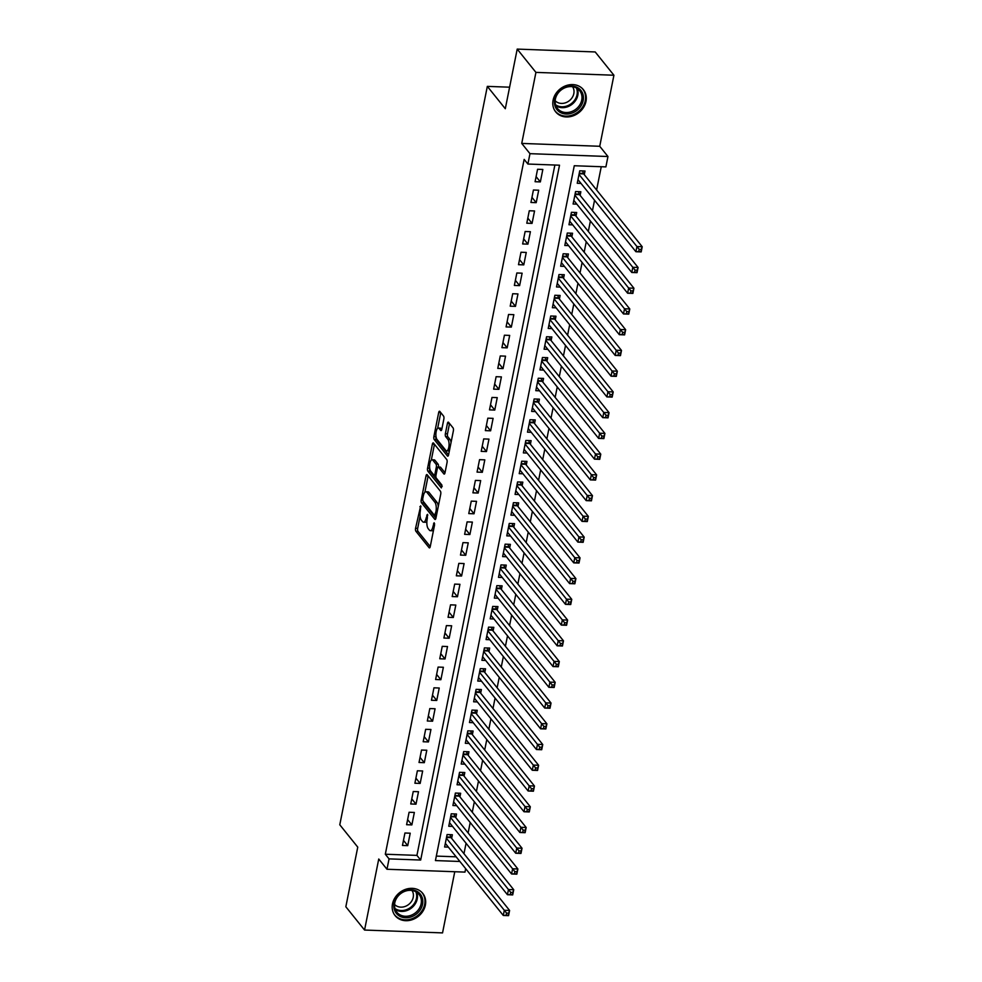 <?xml version="1.0" encoding="UTF-8"?>
<svg xmlns="http://www.w3.org/2000/svg" width="982" height="982" viewBox="0 0 982 982"><rect width="100%" height="100%" fill="white"/><g stroke="black" fill="none" stroke-linecap="round" stroke-linejoin="round"><path stroke-width="1.47" d="M420.677 505.877L415.558 528.291A2.234 0.835 -87.9 0 0 415.889 531.237L429.109 547.698A2.234 0.835 -87.9 0 0 429.441 547.895A2.234 0.835 -87.9 0 0 430.251 546.581L434.572 524.94L434.118 522.743L432.988 526.462A7.144 2.676 -87.9 0 1 430.374 530.685A7.144 2.676 -87.9 0 1 429.33 530.059L428.226 528.684A7.144 2.676 -87.9 0 1 427.182 519.245L427.514 514.384L426.151 517.968A7.144 2.676 -87.9 0 1 423.537 522.178A7.144 2.676 -87.9 0 1 422.505 521.552L421.401 520.178A7.144 2.676 -87.9 0 1 420.345 510.738L420.677 505.877M553.099 100.176A17.75 15.098 141.2 0 0 555.702 111.887A17.75 15.098 141.2 0 0 572.911 115.925A17.75 15.098 141.2 0 0 585.984 101.379A17.75 15.098 141.2 0 0 583.369 89.657A17.75 15.098 141.2 0 0 566.16 85.618A17.75 15.098 141.2 0 0 553.099 100.176M392.493 903.906A17.75 15.098 141.2 0 0 395.108 915.629A17.75 15.098 141.2 0 0 412.305 919.668A17.75 15.098 141.2 0 0 425.378 905.109A17.75 15.098 141.2 0 0 422.763 893.399A17.75 15.098 141.2 0 0 405.554 889.361A17.75 15.098 141.2 0 0 392.493 903.906M443.864 418.995A2.234 0.835 -87.9 0 0 443.533 416.049L439.826 411.433A2.234 0.835 -87.9 0 0 439.494 411.237A2.234 0.835 -87.9 0 0 438.684 412.55L433.884 436.573A2.234 0.835 -87.9 0 0 434.216 439.519L447.436 455.979A2.234 0.835 -87.9 0 0 447.767 456.176A2.234 0.835 -87.9 0 0 448.578 454.862L453.377 430.84A2.234 0.835 -87.9 0 0 453.058 427.882L448.565 422.309A2.234 0.835 -87.9 0 0 448.246 422.113A2.234 0.835 -87.9 0 0 447.424 423.426L445.374 433.713A2.234 0.835 -87.9 0 0 445.705 436.659L447.927 439.433A5.978 2.234 -87.9 0 1 448.983 446.159A5.978 2.234 -87.9 0 1 446.614 450.848A5.978 2.234 -87.9 0 1 445.754 450.321L437.039 439.482A5.978 2.234 -87.9 0 1 435.983 432.743A5.978 2.234 -87.9 0 1 438.353 428.066A5.978 2.234 -87.9 0 1 439.212 428.594L440.673 430.398A2.234 0.835 -87.9 0 0 440.992 430.595A2.234 0.835 -87.9 0 0 441.814 429.281L443.864 418.995M517.207 49.1L595.202 51.948L613.922 75.233L535.927 72.386L517.207 49.1L505.3 108.732L487.33 86.379L339.784 824.782L357.755 847.135L345.836 906.767L364.555 930.052L378.745 859.017L386.982 869.254L389.056 858.882L385.312 854.23L524.155 159.391L527.899 164.043L529.973 153.671L607.956 156.519L605.894 166.891L574.274 165.737L435.431 860.576L459.895 861.472M535.927 72.386L521.737 143.421L529.973 153.671M427.17 474.748A2.234 0.835 -87.9 0 0 426.851 474.552A2.234 0.835 -87.9 0 0 426.028 475.865L421.229 499.887A2.234 0.835 -87.9 0 0 421.56 502.845L434.781 519.294A2.234 0.835 -87.9 0 0 435.112 519.49A2.234 0.835 -87.9 0 0 435.922 518.177L440.734 494.155A2.234 0.835 -87.9 0 0 440.402 491.196L427.17 474.748M427.563 468.23L432.362 444.208A2.234 0.835 -87.9 0 1 433.172 442.894A2.234 0.835 -87.9 0 1 433.504 443.091L446.724 459.539A2.234 0.835 -87.9 0 1 447.055 462.497L445.006 472.772L440.599 467.297A2.234 0.835 -87.9 0 0 440.28 467.101L438.168 467.027A2.234 0.835 -87.9 0 0 437.358 468.34L435.996 475.165A2.234 0.835 -87.9 0 0 436.315 478.111L441.9 485.059L441.335 487.919L427.882 471.188A2.234 0.835 -87.9 0 1 427.563 468.23L429.711 468.095M444.527 473.925L443.864 473.901A2.234 0.835 -87.9 0 0 444.183 474.097A2.234 0.835 -87.9 0 0 445.006 472.772M443.864 473.901L438.5 467.223A2.234 0.835 -87.9 0 0 438.168 467.027M364.555 930.052L442.538 932.9L454.764 871.734M584.278 174.636L585.002 171.015L579.724 170.819L577.244 183.266L581 183.401M580.129 195.381L580.853 191.748L575.587 191.564L573.095 204.01L576.851 204.146M575.98 216.126L576.704 212.493L571.438 212.296L568.959 224.743L572.702 224.878M571.843 236.871L572.567 233.237L567.289 233.041L564.81 245.488L568.566 245.623M567.694 257.603L568.418 253.982L563.152 253.786L560.661 266.232L564.417 266.368M563.545 278.348L564.282 274.715L559.004 274.53L556.524 286.965L560.268 287.112M559.409 299.093L560.133 295.459L554.867 295.263L552.375 307.71L556.131 307.845M555.26 319.837L555.984 316.204L550.718 316.008L548.226 328.454L551.982 328.589M551.111 340.57L551.847 336.949L546.569 336.752L544.089 349.199L547.833 349.334M546.974 361.315L547.698 357.681L542.432 357.497L539.94 369.932L543.697 370.079M542.825 382.059L543.549 378.426L538.283 378.23L535.791 390.676L539.548 390.811M538.688 402.792L539.413 399.171L534.134 398.974L531.655 411.421L535.399 411.556M534.539 423.537L535.264 419.915L529.998 419.719L527.506 432.166L531.262 432.301M530.39 444.281L531.115 440.648L525.849 440.464L523.357 452.898L527.113 453.046M526.254 465.026L526.978 461.393L521.7 461.196L519.22 473.643L522.976 473.778M522.105 485.759L522.829 482.137L517.563 481.941L515.071 494.388L518.827 494.523M517.956 506.503L518.68 502.87L513.414 502.686L510.935 515.133L514.678 515.268M513.819 527.248L514.543 523.615L509.265 523.431L506.786 535.865L510.542 536.012M509.67 547.993L510.395 544.359L505.129 544.163L502.637 556.61L506.393 556.745M505.521 568.725L506.258 565.104L500.98 564.908L498.5 577.355L502.244 577.49M501.385 589.47L502.109 585.837L496.843 585.653L494.351 598.099L498.107 598.234M497.236 610.215L497.96 606.581L492.694 606.397L490.202 618.832L493.958 618.979M493.087 630.96L493.823 627.326L488.545 627.13L486.065 639.577L489.809 639.712M488.95 651.692L489.674 648.071L484.408 647.875L481.917 660.321L485.673 660.456M484.801 672.437L485.525 668.803L480.259 668.619L477.768 681.066L481.524 681.201M480.664 693.182L481.389 689.548L476.11 689.352L473.631 701.799L477.375 701.934M476.515 713.926L477.24 710.293L471.974 710.096L469.482 722.543L473.238 722.678M472.367 734.659L473.091 731.038L467.825 730.841L465.333 743.288L469.089 743.423M468.23 755.404L468.954 751.77L463.676 751.586L461.196 764.033L464.952 764.168M464.081 776.148L464.805 772.515L459.539 772.318L457.047 784.765L460.803 784.9M459.932 796.893L460.656 793.26L455.39 793.063L452.911 805.51L456.655 805.645M455.795 817.625L456.52 814.004L451.241 813.808L448.762 826.255L452.518 826.39M404.94 833.006L402.46 845.453L407.726 845.649L410.218 833.202L404.94 833.006M409.089 812.261L406.597 824.708L411.875 824.905L414.355 812.458L409.089 812.261M413.238 791.529L410.746 803.976L416.012 804.16L418.504 791.713L413.238 791.529M417.375 770.784L414.895 783.231L420.161 783.427L422.653 770.98L417.375 770.784M421.523 750.039L419.032 762.486L424.31 762.683L426.789 750.236L421.523 750.039M425.66 729.307L423.181 741.741L428.447 741.938L430.938 729.491L425.66 729.307M429.809 708.562L427.33 721.009L432.596 721.193L435.075 708.746L429.809 708.562M433.958 687.817L431.466 700.264L436.745 700.461L439.224 688.014L433.958 687.817M438.095 667.073L435.615 679.519L440.881 679.716L443.373 667.269L438.095 667.073M442.244 646.34L439.752 658.775L445.03 658.971L447.51 646.524L442.244 646.34M446.393 625.595L443.901 638.042L449.167 638.226L451.659 625.779L446.393 625.595M450.529 604.851L448.05 617.297L453.316 617.494L455.808 605.047L450.529 604.851M454.678 584.106L452.186 596.553L457.465 596.749L459.944 584.302L454.678 584.106M458.827 563.373L456.335 575.808L461.601 576.004L464.093 563.558L458.827 563.373M462.964 542.629L460.484 555.076L465.75 555.26L468.242 542.825L462.964 542.629M467.113 521.884L464.621 534.331L469.899 534.527L472.379 522.08L467.113 521.884M471.262 501.139L468.77 513.586L474.036 513.782L476.528 501.336L471.262 501.139M475.398 480.407L472.919 492.841L478.185 493.038L480.677 480.591L475.398 480.407M479.547 459.662L477.056 472.109L482.334 472.293L484.813 459.858L479.547 459.662M483.696 438.917L481.205 451.364L486.471 451.56L488.962 439.114L483.696 438.917M487.833 418.172L485.353 430.619L490.619 430.816L493.099 418.369L487.833 418.172M491.982 397.44L489.49 409.875L494.768 410.071L497.248 397.624L491.982 397.44M496.119 376.695L493.639 389.142L498.905 389.326L501.397 376.892L496.119 376.695M500.268 355.95L497.776 368.397L503.054 368.594L505.534 356.147L500.268 355.95M504.417 335.206L501.925 347.653L507.191 347.849L509.683 335.402L504.417 335.206M508.553 314.473L506.074 326.92L511.34 327.104L513.832 314.657L508.553 314.473M512.702 293.728L510.21 306.175L515.489 306.359L517.968 293.925L512.702 293.728M516.851 272.984L514.359 285.431L519.625 285.627L522.117 273.18L516.851 272.984M520.988 252.239L518.508 264.686L523.774 264.882L526.266 252.435L520.988 252.239M525.137 231.506L522.645 243.953L527.923 244.137L530.403 231.691L525.137 231.506M529.286 210.762L526.794 223.209L532.06 223.393L534.552 210.958L529.286 210.762M533.422 190.017L530.943 202.464L536.209 202.66L538.701 190.213L533.422 190.017M385.312 854.23L416.933 855.383L554.879 165.025M540.358 181.915L542.837 169.469L537.571 169.272L535.08 181.719L540.358 181.915L536.098 176.625M463.97 853.714L466.069 843.256M468.119 832.969L470.206 822.511M472.268 812.224L474.355 801.766M476.405 791.492L478.504 781.021M480.554 770.747L482.641 760.289M484.703 750.003L486.79 739.544M488.84 729.258L490.939 718.799M492.989 708.525L495.075 698.055M497.137 687.781L499.224 677.322M501.274 667.036L503.361 656.577M505.423 646.291L507.51 635.833M509.572 625.559L511.659 615.1M513.709 604.814L515.795 594.356M517.858 584.069L519.944 573.611M521.994 563.324L524.093 552.866M526.143 542.592L528.23 532.134M530.292 521.847L532.379 511.389M534.429 501.102L536.528 490.644M538.578 480.358L540.665 469.899M542.727 459.625L544.814 449.167M546.864 438.88L548.963 428.422M551.012 418.136L553.099 407.677M555.161 397.391L557.248 386.933M559.298 376.658L561.397 366.2M563.447 355.914L565.534 345.455M567.596 335.169L569.683 324.711M571.733 314.424L573.819 303.966M575.882 293.692L577.968 283.233M580.018 272.947L582.117 262.489M584.167 252.202L586.254 241.744M588.316 231.47L590.403 220.999M592.453 210.725L594.552 200.267M596.602 189.98L601.254 166.719M436.327 856.095L456.151 856.82M451.646 838.37L452.371 834.737L447.105 834.553L444.613 847L448.369 847.135M509.597 87.189L487.33 86.379M521.737 143.421L599.732 146.281L613.922 75.233M599.732 146.281L607.956 156.519M465.664 868.653L464.977 872.102L386.982 869.254M389.056 858.882L420.677 860.036L559.519 165.197L527.899 164.043M416.933 855.383L420.677 860.036M407.726 845.649L403.479 840.359M411.875 824.905L407.616 819.614M416.012 804.16L411.765 798.869M420.161 783.427L415.914 778.137M424.31 762.683L420.05 757.392M428.447 741.938L424.199 736.647M432.596 721.193L428.348 715.903M436.745 700.461L432.485 695.17M440.881 679.716L436.634 674.425M445.03 658.971L440.771 653.681M449.167 638.226L444.92 632.936M453.316 617.494L449.069 612.203M457.465 596.749L453.205 591.459M461.601 576.004L457.354 570.714M465.75 555.26L461.503 549.969M469.899 534.527L465.64 529.237M474.036 513.782L469.789 508.492M478.185 493.038L473.938 487.747M482.334 472.293L478.074 467.002M486.471 451.56L482.223 446.27M490.619 430.816L486.372 425.525M494.768 410.071L490.509 404.78M498.905 389.326L494.658 384.036M503.054 368.594L498.795 363.303M507.191 347.849L502.944 342.558M511.34 327.104L507.093 321.814M515.489 306.359L511.229 301.081M519.625 285.627L515.378 280.336M523.774 264.882L519.527 259.592M527.923 244.137L523.664 238.847M532.06 223.393L527.813 218.114M536.209 202.66L531.962 197.37M423.537 522.178L425.648 522.252A7.144 2.676 -87.9 0 0 426.888 521.528M430.374 530.685L432.485 530.759A7.144 2.676 -87.9 0 0 433.516 530.268M420.112 516.139L417.669 528.365A2.234 0.835 -87.9 0 0 417.988 531.323L430.251 546.569M423.242 501.372A2.234 0.835 -87.9 0 0 423.672 502.919L435.934 518.177M426.028 475.865L428.14 475.939L424.875 492.252M422.702 498.93L422.935 500.992L434.547 515.44L435.934 511.708A7.144 2.676 -87.9 0 0 434.891 502.268L426.949 492.387A7.144 2.676 -87.9 0 0 425.906 491.761A7.144 2.676 -87.9 0 0 423.303 495.984L422.702 498.93M438.279 506.393A7.144 2.676 -87.9 0 0 436.99 502.342L434.891 502.268M425.906 491.761L428.017 491.835A7.144 2.676 -87.9 0 1 429.06 492.461L436.99 502.342M431.307 460.079L434.461 444.294L432.362 444.208M442.207 486.458L429.993 471.262L427.882 471.188M432.927 460.3A5.978 2.234 -87.9 0 0 432.055 459.772A5.978 2.234 -87.9 0 0 429.699 464.449A5.978 2.234 -87.9 0 0 430.754 471.188L433.823 475.006A2.234 0.835 -87.9 0 0 434.142 475.202A2.234 0.835 -87.9 0 0 434.965 473.889L436.327 467.064A2.234 0.835 -87.9 0 0 435.996 464.118L432.927 460.3L435.038 460.374A5.978 2.234 -87.9 0 0 434.167 459.846L432.055 459.772M438.451 467.039A2.234 0.835 -87.9 0 0 438.107 464.191L435.996 464.118M435.038 460.374L438.107 464.191M429.662 468.304A2.234 0.835 -87.9 0 0 429.993 471.262M438.353 428.066L440.452 428.152A5.978 2.234 -87.9 0 1 441.323 428.668L441.814 429.269M446.614 450.848L448.725 450.922A5.978 2.234 -87.9 0 0 449.425 450.664M451.057 442.465A5.978 2.234 -87.9 0 0 450.038 439.506L447.927 439.433M447.424 423.426L449.535 423.512L447.485 433.786A2.234 0.835 -87.9 0 0 447.804 436.732L450.038 439.506M436.02 436.524L435.996 436.646A2.234 0.835 -87.9 0 0 436.315 439.605L448.578 454.862M438.684 412.55L440.783 412.624L437.653 428.324M445.337 843.366L503.287 915.457L504.318 910.277L509.597 910.461L451.045 837.621A2.271 0.847 92.1 0 1 450.799 837.13L449.989 834.651M508.676 913.174L509.597 910.461L508.553 915.654L503.287 915.457L508.259 915.249L508.676 913.174L506.565 913.1L506.147 915.175M506.565 913.1L446.38 838.174M422.567 904.287A15.356 13.073 -38.8 0 1 405.541 917.765A15.356 13.073 -38.8 0 1 394.101 903.244A15.356 13.073 -38.8 0 1 411.139 889.766A15.356 13.073 -38.8 0 1 422.567 904.287M394.789 902.814A14.214 12.103 141.2 0 0 396.875 912.204A14.214 12.103 141.2 0 0 410.672 915.445A14.214 12.103 141.2 0 0 421.131 903.784A14.214 12.103 141.2 0 0 419.044 894.393A14.214 12.103 141.2 0 0 405.259 891.165A14.214 12.103 141.2 0 0 394.789 902.814M411.974 890.465A11.195 9.525 -38.8 0 1 413.226 897.315A11.195 9.525 -38.8 0 1 405.345 906.361A11.195 9.525 -38.8 0 1 394.568 904.459M393.966 913.972A17.627 15 141.2 0 0 394.592 914.807A17.627 15 141.2 0 0 411.691 918.821A17.627 15 141.2 0 0 424.678 904.361A17.627 15 141.2 0 0 422.076 892.724A17.627 15 141.2 0 0 421.388 891.938M573.635 112.414A15.356 13.073 -38.8 0 1 555.223 106.584A15.356 13.073 -38.8 0 1 564.245 87.644A15.356 13.073 -38.8 0 1 582.657 93.474A15.356 13.073 -38.8 0 1 573.635 112.414M564.22 88.098A14.214 12.103 141.2 0 0 557.481 108.474A14.214 12.103 141.2 0 0 572.911 111.027A14.214 12.103 141.2 0 0 579.65 90.651A14.214 12.103 141.2 0 0 564.22 88.098M572.58 86.735A11.195 9.525 -38.8 0 1 566.872 102.238A11.195 9.525 -38.8 0 1 555.161 100.729M554.572 110.23A17.627 15 141.2 0 0 555.198 111.076A17.627 15 141.2 0 0 574.323 114.256A17.627 15 141.2 0 0 582.682 88.981A17.627 15 141.2 0 0 581.995 88.196M449.486 822.621L507.436 894.712L508.467 889.532L513.733 889.729L455.194 816.889A2.271 0.847 92.1 0 1 454.948 816.386L454.126 813.918M512.813 892.429L513.733 889.729L512.702 894.909L507.436 894.712L512.408 894.504L512.813 892.429L510.714 892.356L510.296 894.43M510.714 892.356L450.517 817.441M453.635 801.877L511.573 873.98L512.616 868.788L517.882 868.984L459.343 796.144A2.271 0.847 92.1 0 1 459.085 795.641L458.275 793.174M516.962 871.697L517.882 868.984L516.839 874.164L511.573 873.98L516.544 873.771L516.962 871.697L514.85 871.611L514.445 873.685M514.85 871.611L454.666 796.697M457.772 781.144L515.722 853.235L516.753 848.055L522.031 848.239L463.479 775.399A2.271 0.847 92.1 0 1 463.234 774.908L462.412 772.429M521.111 850.952L522.031 848.239L520.988 853.432L515.722 853.235L520.693 853.027L521.111 850.952L518.999 850.878L518.582 852.953M518.999 850.878L458.815 775.952M461.921 760.399L519.859 832.491L520.902 827.31L526.168 827.495L467.628 754.655A2.271 0.847 92.1 0 1 467.383 754.164L466.56 751.684M525.247 830.207L526.168 827.495L525.137 832.687L519.859 832.491L524.842 832.282L525.247 830.207L523.148 830.134L522.731 832.208M523.148 830.134L462.952 755.207M466.069 739.655L524.007 811.746L525.039 806.566L530.317 806.762L471.765 733.922A2.271 0.847 92.1 0 1 471.52 733.419L470.709 730.952M529.396 809.463L530.317 806.762L529.273 811.942L524.007 811.746L528.979 811.537L529.396 809.463L527.285 809.389L526.868 811.463M527.285 809.389L467.101 734.475M470.206 718.91L528.156 791.013L529.188 785.821L534.453 786.017L475.914 713.178A2.271 0.847 92.1 0 1 475.669 712.674L474.846 710.207M533.545 788.73L534.453 786.017L533.422 791.197L528.156 791.013L533.128 790.805L533.545 788.73L531.434 788.644L531.017 790.719M531.434 788.644L471.25 713.73M474.355 698.177L532.293 770.269L533.336 765.088L538.602 765.273L480.063 692.433A2.271 0.847 92.1 0 1 479.805 691.942L478.995 689.462M537.682 767.985L538.602 765.273L537.571 770.465L532.293 770.269L537.264 770.06L537.682 767.985L535.583 767.912L535.165 769.986M535.583 767.912L475.386 692.985M478.492 677.433L536.442 749.524L537.473 744.344L542.751 744.528L484.2 671.688A2.271 0.847 92.1 0 1 483.954 671.197L483.144 668.717M541.831 747.241L542.751 744.528L541.708 749.72L536.442 749.524L541.413 749.315L541.831 747.241L539.719 747.167L539.302 749.241M539.719 747.167L479.535 672.24M482.641 656.688L540.591 728.791L541.622 723.599L546.888 723.795L488.349 650.956A2.271 0.847 92.1 0 1 488.103 650.452L487.281 647.985M545.98 726.496L546.888 723.795L545.857 728.975L540.591 728.791L545.562 728.57L545.98 726.496L543.868 726.422L543.451 728.497M543.868 726.422L483.684 651.508M486.79 635.943L544.728 708.047L545.771 702.854L551.037 703.051L492.498 630.211A2.271 0.847 92.1 0 1 492.24 629.707L491.43 627.24M550.116 705.763L551.037 703.051L550.006 708.231L544.728 708.047L549.699 707.838L550.116 705.763L548.005 705.677L547.6 707.752M548.005 705.677L487.821 630.763M490.926 615.211L548.877 687.302L549.908 682.122L555.186 682.306L496.634 609.466A2.271 0.847 92.1 0 1 496.389 608.975L495.579 606.495M554.265 685.019L555.186 682.306L554.143 687.498L548.877 687.302L553.848 687.093L554.265 685.019L552.154 684.945L551.737 687.019M552.154 684.945L491.97 610.018M495.075 594.466L553.026 666.557L554.057 661.377L559.323 661.573L500.783 588.721A2.271 0.847 92.1 0 1 500.538 588.23L499.715 585.751M558.402 664.274L559.323 661.573L558.292 666.753L553.026 666.557L557.997 666.348L558.402 664.274L556.303 664.2L555.886 666.275M556.303 664.2L496.106 589.274M499.224 573.721L557.162 645.825L558.206 640.632L563.472 640.829L504.932 567.989A2.271 0.847 92.1 0 1 504.674 567.486L503.864 565.018M562.551 643.529L563.472 640.829L562.441 646.009L557.162 645.825L562.134 645.604L562.551 643.529L560.44 643.456L560.035 645.53M560.44 643.456L500.255 568.541M503.361 552.976L561.311 625.08L562.342 619.888L567.621 620.084L509.069 547.244A2.271 0.847 92.1 0 1 508.823 546.741L508.013 544.274M566.7 622.797L567.621 620.084L566.577 625.264L561.311 625.08L566.283 624.871L566.7 622.797L564.589 622.711L564.171 624.785M564.589 622.711L504.404 547.796M507.51 532.244L565.46 604.335L566.491 599.155L571.757 599.339L513.218 526.499A2.271 0.847 92.1 0 1 512.972 526.008L512.15 523.529M570.837 602.052L571.757 599.339L570.726 604.531L565.46 604.335L570.432 604.126L570.837 602.052L568.738 601.978L568.32 604.053M568.738 601.978L508.541 527.052M511.659 511.499L569.597 583.59L570.64 578.41L575.906 578.607L517.367 505.755A2.271 0.847 92.1 0 1 517.109 505.264L516.299 502.784M574.986 581.307L575.906 578.607L574.863 583.787L569.597 583.59L574.568 583.382L574.986 581.307L572.874 581.234L572.469 583.308M572.874 581.234L512.69 506.319M515.795 490.755L573.746 562.858L574.777 557.666L580.055 557.862L521.503 485.022A2.271 0.847 92.1 0 1 521.258 484.519L520.435 482.052M579.135 560.562L580.055 557.862L579.012 563.042L573.746 562.858L578.717 562.637L579.135 560.562L577.023 560.489L576.606 562.563M577.023 560.489L516.839 485.574M519.944 470.01L577.882 542.113L578.926 536.921L584.192 537.117L525.652 464.277A2.271 0.847 92.1 0 1 525.407 463.774L524.584 461.307M583.271 539.83L584.192 537.117L583.161 542.31L577.882 542.113L582.866 541.904L583.271 539.83L581.172 539.744L580.755 541.818M581.172 539.744L520.976 464.83M524.093 449.277L582.031 521.368L583.075 516.188L588.341 516.372L529.789 443.533A2.271 0.847 92.1 0 1 529.543 443.042L528.733 440.562M587.42 519.085L588.341 516.372L587.297 521.565L582.031 521.368L587.003 521.16L587.42 519.085L585.309 519.012L584.891 521.086M585.309 519.012L525.125 444.085M528.23 428.533L586.18 500.624L587.211 495.444L592.477 495.64L533.938 422.8A2.271 0.847 92.1 0 1 533.692 422.297L532.87 419.817M591.569 498.34L592.477 495.64L591.446 500.82L586.18 500.624L591.152 500.415L591.569 498.34L589.458 498.267L589.04 500.341M589.458 498.267L529.273 423.352M532.379 407.788L590.317 479.891L591.36 474.699L596.626 474.895L538.087 402.055A2.271 0.847 92.1 0 1 537.829 401.552L537.019 399.085M595.706 477.608L596.626 474.895L595.595 480.075L590.317 479.891L595.301 479.682L595.706 477.608L593.607 477.522L593.189 479.597M593.607 477.522L533.41 402.608M536.516 387.043L594.466 459.146L595.497 453.954L600.775 454.15L542.224 381.311A2.271 0.847 92.1 0 1 541.978 380.807L541.168 378.34M599.855 456.863L600.775 454.15L599.732 459.343L594.466 459.146L599.437 458.938L599.855 456.863L597.743 456.79L597.326 458.852M597.743 456.79L537.559 381.863M540.665 366.311L598.615 438.402L599.646 433.222L604.912 433.406L546.373 360.566A2.271 0.847 92.1 0 1 546.127 360.075L545.305 357.595M604.004 436.118L604.912 433.406L603.881 438.598L598.615 438.402L603.586 438.193L604.004 436.118L601.892 436.045L601.475 438.119M601.892 436.045L541.708 361.118M544.814 345.566L602.752 417.657L603.795 412.477L609.061 412.673L550.521 339.833A2.271 0.847 92.1 0 1 550.264 339.33L549.454 336.851M608.14 415.374L609.061 412.673L608.03 417.853L602.752 417.657L607.723 417.448L608.14 415.374L606.029 415.3L605.624 417.375M606.029 415.3L545.845 340.386M548.95 324.821L606.901 396.924L607.932 391.732L613.21 391.928L554.658 319.089A2.271 0.847 92.1 0 1 554.413 318.585L553.602 316.118M612.289 394.641L613.21 391.928L612.167 397.109L606.901 396.924L611.872 396.716L612.289 394.641L610.178 394.555L609.761 396.63M610.178 394.555L549.994 319.641M553.099 304.089L611.05 376.18L612.081 370.987L617.347 371.184L558.807 298.344A2.271 0.847 92.1 0 1 558.562 297.853L557.739 295.373M616.426 373.897L617.347 371.184L616.315 376.376L611.05 376.18L616.021 375.971L616.426 373.897L614.327 373.823L613.91 375.897M614.327 373.823L554.13 298.896M557.248 283.344L615.186 355.435L616.23 350.255L621.496 350.439L562.956 277.599A2.271 0.847 92.1 0 1 562.698 277.108L561.888 274.629M620.575 353.152L621.496 350.439L620.464 355.631L615.186 355.435L620.158 355.226L620.575 353.152L618.464 353.078L618.059 355.153M618.464 353.078L558.279 278.151M561.385 262.599L619.335 334.69L620.366 329.51L625.644 329.707L567.093 256.867A2.271 0.847 92.1 0 1 566.847 256.363L566.037 253.884M624.724 332.407L625.644 329.707L624.601 334.887L619.335 334.69L624.307 334.481L624.724 332.407L622.613 332.333L622.195 334.408M622.613 332.333L562.428 257.419M565.534 241.854L623.484 313.958L624.515 308.765L629.781 308.962L571.242 236.122A2.271 0.847 92.1 0 1 570.996 235.619L570.174 233.151M628.861 311.675L629.781 308.962L628.75 314.142L623.484 313.958L628.455 313.749L628.861 311.675L626.762 311.589L626.344 313.663M626.762 311.589L566.565 236.674M569.683 221.122L627.621 293.213L628.664 288.021L633.93 288.217L575.391 215.377A2.271 0.847 92.1 0 1 575.133 214.886L574.323 212.407M633.009 290.93L633.93 288.217L632.887 293.409L627.621 293.213L632.592 293.004L633.009 290.93L630.898 290.856L630.493 292.931M630.898 290.856L570.714 215.93M573.819 200.377L631.77 272.468L632.801 267.288L638.079 267.472L579.527 194.632A2.271 0.847 92.1 0 1 579.282 194.141L578.459 191.662M637.158 270.185L638.079 267.472L637.036 272.665L631.77 272.468L636.741 272.26L637.158 270.185L635.047 270.111L634.63 272.186M635.047 270.111L574.863 195.185M577.968 179.632L635.906 251.723L636.95 246.543L642.216 246.74L583.676 173.9A2.271 0.847 92.1 0 1 583.431 173.397L582.608 170.929M641.295 249.44L642.216 246.74L641.185 251.92L635.906 251.723L640.89 251.515L641.295 249.44L639.196 249.367L638.779 251.441M639.196 249.367L578.999 174.452M420.959 506.7L419.879 506.663M434.621 523.701L433.541 523.664M427.784 515.206L426.716 515.157M427.428 518.005L426.151 517.968M434.265 526.512L432.988 526.462M429.772 547.723L429.109 547.698M417.988 531.323L415.889 531.237M417.669 528.365L415.558 528.291M435.456 519.318L434.781 519.294M423.672 502.919L421.56 502.845M422.641 499.936L421.229 499.887M436.622 514.703L435.345 514.654M437.211 511.757L435.934 511.708M429.06 492.461L426.949 492.387M440.599 467.297L438.5 467.223M436.241 473.925L434.965 473.889M437.911 467.125L436.327 467.064M441.335 430.423L440.673 430.398M441.323 428.668L439.212 428.594M447.804 436.732L445.705 436.659M447.485 433.786L445.374 433.713M448.099 456.004L447.436 455.979M436.315 439.605L434.216 439.519M435.996 436.646L433.884 436.573M451.045 837.621L446.515 837.462M450.799 837.13L446.614 836.971M416.724 892.27A14.214 12.103 -38.8 0 1 417.24 898.923A14.214 12.103 -38.8 0 1 395.304 909.479M394.96 908.485A13.748 11.698 141.2 0 0 407.776 909.136A13.748 11.698 141.2 0 0 416.429 898.456A13.748 11.698 141.2 0 0 415.816 891.717M577.318 88.527A14.214 12.103 -38.8 0 1 569.008 106.179A14.214 12.103 -38.8 0 1 555.898 105.749M555.567 104.743A13.748 11.698 141.2 0 0 568.492 105.344A13.748 11.698 141.2 0 0 576.422 87.987M455.194 816.889L450.664 816.717M454.948 816.386L450.763 816.238M459.343 796.144L454.813 795.972M459.085 795.641L454.912 795.494M463.479 775.399L458.95 775.24M463.234 774.908L459.048 774.749M467.628 754.655L463.099 754.495M467.383 754.164L463.197 754.004M471.765 733.922L467.248 733.75M471.52 733.419L467.346 733.272M475.914 713.178L471.385 713.006M475.669 712.674L471.483 712.527M480.063 692.433L475.534 692.273M479.805 691.942L475.632 691.782M484.2 671.688L479.682 671.528M483.954 671.197L479.768 671.037M488.349 650.956L483.819 650.784M488.103 650.452L483.917 650.305M492.498 630.211L487.968 630.039M492.24 629.707L488.066 629.56M496.634 609.466L492.117 609.306M496.389 608.975L492.203 608.815M500.783 588.721L496.254 588.562M500.538 588.23L496.352 588.071M504.932 567.989L500.403 567.817M504.674 567.486L500.501 567.338M509.069 547.244L504.539 547.072M508.823 546.741L504.638 546.593M513.218 526.499L508.688 526.34M512.972 526.008L508.786 525.849M517.367 505.755L512.837 505.595M517.109 505.264L512.935 505.116M521.503 485.022L516.974 484.85M521.258 484.519L517.072 484.372M525.652 464.277L521.123 464.118M525.407 463.774L521.221 463.627M529.789 443.533L525.272 443.373M529.543 443.042L525.37 442.882M533.938 422.8L529.408 422.628M533.692 422.297L529.507 422.15M538.087 402.055L533.557 401.883M537.829 401.552L533.656 401.405M542.224 381.311L537.706 381.151M541.978 380.807L537.792 380.66M546.373 360.566L541.843 360.406M546.127 360.075L541.941 359.915M550.521 339.833L545.992 339.662M550.264 339.33L546.09 339.183M554.658 319.089L550.141 318.917M554.413 318.585L550.227 318.438M558.807 298.344L554.278 298.184M558.562 297.853L554.376 297.693M562.956 277.599L558.427 277.44M562.698 277.108L558.525 276.949M567.093 256.867L562.563 256.695M566.847 256.363L562.661 256.216M571.242 236.122L566.712 235.95M570.996 235.619L566.81 235.471M575.391 215.377L570.861 215.218M575.133 214.886L570.959 214.727M579.527 194.632L574.998 194.473M579.282 194.141L575.096 193.982M583.676 173.9L579.147 173.728M583.431 173.397L579.245 173.249M436.438 515.636L434.781 515.575M435.971 475.263L434.142 475.202"/></g></svg>
